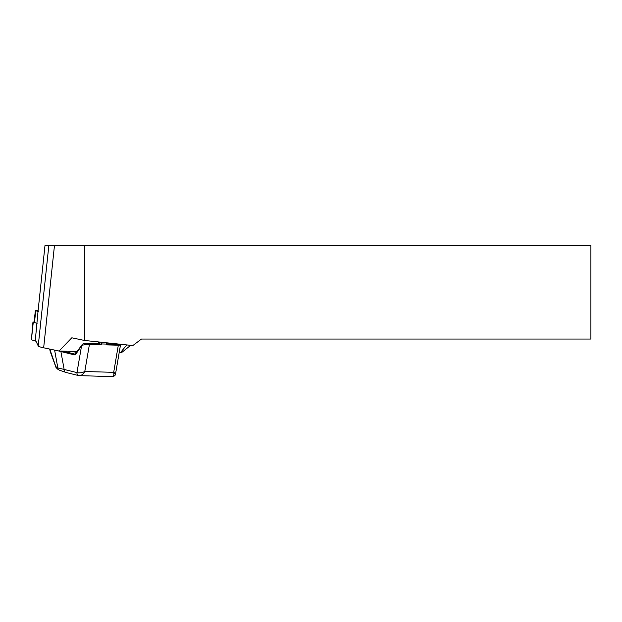 <?xml version="1.0" encoding="UTF-8"?>
<svg xmlns="http://www.w3.org/2000/svg" width="622" height="622" viewBox="0 0 622 622"><rect width="100%" height="100%" fill="white"/><g stroke="black" fill="none" stroke-linecap="round" stroke-linejoin="round"><path stroke-width="0.93" d="M38.082 310.953A4.494 0.466 6 0 0 38.066 310.984L35.345 339.861L38.23 345.949L48.85 245.41L84.382 245.41L84.436 340.444L132.836 345.56L141.474 339.044L590.9 339.044L590.9 245.41L84.382 245.41M121.609 352.55L119.175 352.643M77.346 351.508L58.997 351.01L43.657 347.799A18.73 1.944 -174 0 1 38.23 345.949M84.436 340.444L71.825 337.8L58.997 351.01M45.002 245.41L38.066 310.984A4.494 0.466 6 0 0 38.074 311.016L45.002 245.41L48.85 245.41M97.841 343.608L99.17 341.999M49.76 349.082L55.848 366.669L57.83 367.913L64.144 369.445A2.993 2.379 103.9 0 0 65.792 372.407M54.612 350.093L57.83 367.913A2.993 2.916 122.1 0 0 59.144 370.059M55.848 366.669L57.061 368.753L59.16 370.074L65.823 372.415L78.667 375.587A2.993 2.371 103.8 0 0 79.072 375.641C81.187 375.774 83.091 374.405 84.779 371.536L113.694 372.321C115.847 373.721 116.104 374.164 114.479 373.635M50.273 351.71L56.003 367.447M101.938 342.294L101.168 344.736L99.155 343.655A5.621 3.367 -88.4 0 0 99.022 343.639L85.875 343.29L87.041 343.367L87.064 344.261L82.088 345.233L81.552 345.871A0.746 0.443 -145.3 0 1 81.536 345.459L75.068 354.12A2.993 1.796 -88.4 0 1 74.834 354.089L62.822 351.119M79.072 375.641L112.17 376.59C114.355 376.31 115.49 375.393 115.56 373.822L120.466 345.124L118.328 345.202A0.746 0.451 -88.4 0 0 117.978 344.277L107.015 343.974L106.572 344.883L106.261 344.067L101.759 343.943M82.337 344.674L83.27 343.826L85.813 343.282M119.96 345.156A0.746 0.676 -96.4 0 0 119.377 344.246L107.031 343.857M73.793 351.438A11.235 1.166 -174 0 1 73.8 351.414L73.793 351.414A11.235 1.166 6 0 0 76.654 352.511M76.988 372.617A2.993 2.371 103.8 0 0 78.636 375.579A2.993 2.379 103.9 0 1 76.972 372.617L81.552 345.871L75.993 353.91A3.748 2.239 91.6 0 1 74.158 354.812L60.902 351.539L64.144 369.445L76.988 372.617C79.313 373.169 81.91 372.803 84.779 371.536L89.42 344.417L87.064 344.261M111.758 376.528C113.546 376.652 114.191 375.253 113.694 372.321L118.328 345.202L106.572 344.883M61.088 351.072A0.746 0.599 -76.1 0 0 60.902 351.539L58.033 350.816M38.339 311.56L35.734 310.743A3.748 0.389 -174 0 1 35.345 310.518A3.748 0.389 -174 0 1 38.129 310.44M34.156 321.838L33.277 322.134L37.087 323.339L34.49 322.523A3.748 0.389 -174 0 1 34.101 322.297L35.345 310.518M33.277 322.134L31.411 339.767L35.983 341.214M31.411 339.767L32.966 321.963M43.657 347.799L54.479 245.41M126.787 344.922L120.396 352.682M101.168 344.736L89.42 344.417A0.746 0.451 -88.4 0 0 89.063 343.492L100.025 343.787M99.512 343.702L89.063 343.492M117.978 344.277L107.023 343.912M75.246 354.097L74.834 354.089A0.746 0.599 -76.1 0 0 74.158 354.812M75.993 353.91A0.746 0.443 -145.3 0 1 75.977 353.498M82.088 345.233A0.746 0.412 -142.2 0 1 82.034 344.775C82.423 344.013 83.698 343.515 85.875 343.29M99.326 342.014L99.155 343.655M106.393 342.769L106.261 344.067M35.734 310.743L34.49 322.523M121.585 352.588L130.659 345.327M50.281 352.029L49.706 349.066M79.523 375.704L78.667 375.587M81.536 345.459L82.034 344.775M120.458 345.132L119.665 344.207M107.139 342.846L107.015 343.989"/></g></svg>
